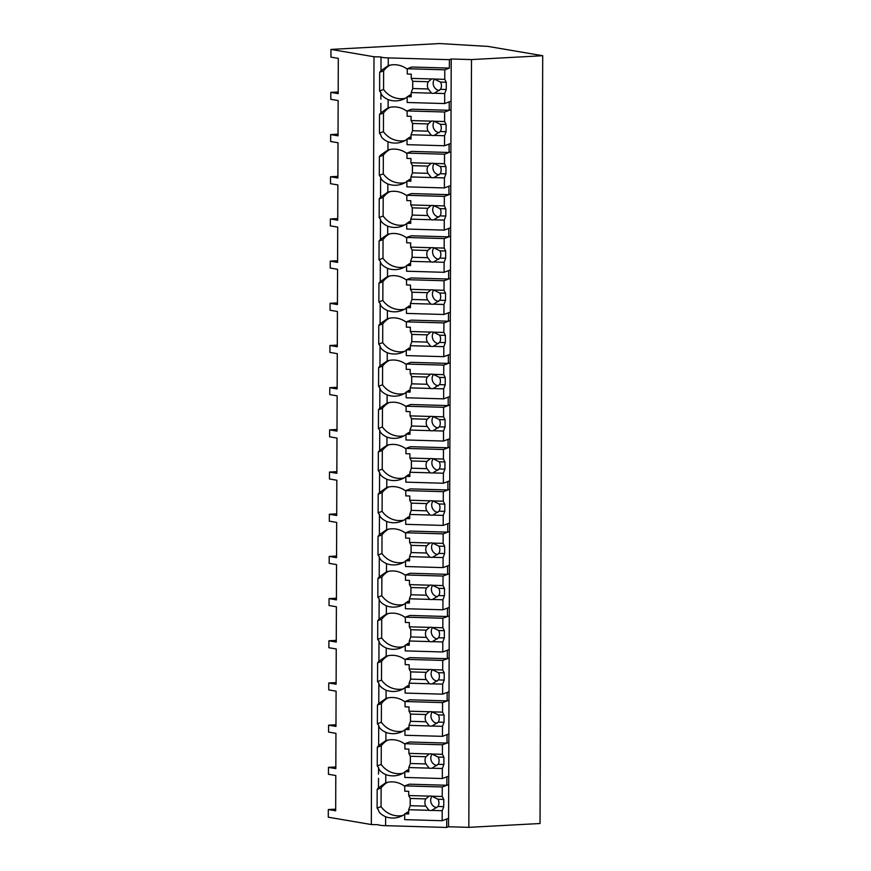 <?xml version="1.0" encoding="UTF-8"?>
<svg xmlns="http://www.w3.org/2000/svg" width="871" height="871" viewBox="0 0 871 871"><rect width="100%" height="100%" fill="white"/><g stroke="black" fill="none" stroke-linecap="round" stroke-linejoin="round"><path stroke-width="1.31" d="M449.392 59.674L451.222 58.988L471.494 59.576L542.709 55.722L488.054 46.413L439.583 43.55L330.969 49.418L373.997 56.757L381.03 56.953A9.69 0.947 0.2 0 0 381.03 56.963A9.69 0.947 0.2 0 0 388.281 57.9L449.392 59.674L449.36 68.112L411.852 67.023L407.28 68.733L444.787 69.822L449.36 68.112M330.969 49.418L330.947 57.127L338.296 58.379L338.177 93.643L330.817 92.391L330.795 99.305L338.155 100.557L338.035 135.832L330.675 134.57L330.653 141.494L338.002 142.746L337.883 178.011L330.523 176.759L330.501 183.683L337.861 184.935L337.73 220.2L330.381 218.948L330.349 225.861L337.708 227.113L337.589 262.389L330.229 261.126L330.207 268.05L337.567 269.302L337.436 304.567L330.087 303.315L330.055 310.239L337.415 311.491L337.295 346.756L329.935 345.504L329.913 352.417L337.273 353.67L337.142 388.945L329.793 387.682L329.771 391.123L329.761 394.607L337.121 395.859L337.001 431.123L329.641 429.871L329.619 436.796L336.979 438.048L336.848 473.312L329.499 472.06L329.478 475.501L329.467 478.974L336.827 480.226L336.707 515.501L329.347 514.238L329.325 521.163L336.685 522.415L336.565 556.907L336.554 557.68L329.194 556.427L329.173 563.352L336.533 564.604L336.413 599.869L329.053 598.617L329.031 605.53L336.391 606.782L336.26 642.058L328.9 640.795L328.879 647.719L336.239 648.971L336.119 684.236L328.759 682.984L328.737 689.908L336.086 691.16L335.966 726.425L328.607 725.173L328.585 732.086L335.945 733.349L335.825 768.614L328.465 767.362L328.443 774.275L335.792 775.528L335.673 810.792L328.313 809.54L328.291 817.205L371.318 824.532L378.352 824.739A9.69 0.947 0.2 0 0 385.603 825.675L385.635 816.758A21.949 21.144 -110.5 0 0 399.985 816.758A21.949 21.144 -110.5 0 0 404.677 814.265M373.997 56.757L371.318 824.532M385.635 816.758C381.084 814.614 378.667 812.295 378.406 809.79L378.406 809.79A21.949 21.144 69.5 0 1 377.099 808.125L377.165 789.442A21.949 21.144 69.5 0 1 378.482 787.852L378.515 778.336L378.482 787.852L385.755 782.768L385.777 774.58A21.949 21.144 -110.5 0 0 387.432 775.103A21.949 21.144 -110.5 0 0 397.339 775.397A21.949 21.144 -110.5 0 0 400.137 774.569A21.949 21.144 -110.5 0 0 404.83 772.087M378.526 774.112L378.558 767.612L378.526 774.112M385.777 774.58C381.226 772.425 378.809 770.095 378.558 767.601A21.949 21.144 69.5 0 1 377.252 765.936L377.317 747.253A21.949 21.144 69.5 0 1 378.635 745.663L378.7 725.423L378.635 745.663L385.897 740.59L385.929 732.391A21.949 21.144 -110.5 0 0 387.573 732.925A21.949 21.144 -110.5 0 0 397.492 733.208A21.949 21.144 -110.5 0 0 400.279 732.391A21.949 21.144 -110.5 0 0 404.971 729.898M385.929 732.391C381.367 730.236 378.961 727.916 378.7 725.412A21.949 21.144 69.5 0 1 377.393 723.757L377.459 705.075A21.949 21.144 69.5 0 1 378.776 703.485L378.852 683.234L378.776 703.474L386.049 698.4L386.071 690.202A21.949 21.144 -110.5 0 0 387.726 690.736A21.949 21.144 -110.5 0 0 397.633 691.019A21.949 21.144 -110.5 0 0 400.431 690.202A21.949 21.144 -110.5 0 0 405.124 687.709M386.071 690.202C381.52 688.057 379.103 685.727 378.852 683.234A21.949 21.144 69.5 0 1 377.546 681.568L377.611 662.885A21.949 21.144 69.5 0 1 378.929 661.296L378.994 641.056L378.929 661.296L386.191 656.211L386.223 648.024A21.949 21.144 -110.5 0 0 387.867 648.547A21.949 21.144 -110.5 0 0 397.786 648.841A21.949 21.144 -110.5 0 0 400.573 648.013A21.949 21.144 -110.5 0 0 405.265 645.531M386.223 648.024C381.661 645.868 379.255 643.538 378.994 641.045A21.949 21.144 69.5 0 1 377.687 639.379L377.753 620.696A21.949 21.144 69.5 0 1 379.07 619.107L379.146 598.867L379.07 619.107L386.343 614.033L386.376 605.835A21.949 21.144 -110.5 0 0 388.02 606.368A21.949 21.144 -110.5 0 0 397.927 606.652A21.949 21.144 -110.5 0 0 400.725 605.835A21.949 21.144 -110.5 0 0 405.418 603.342M386.376 605.835C381.814 603.679 379.397 601.36 379.146 598.856A21.949 21.144 69.5 0 1 377.84 597.201L377.905 578.518A21.949 21.144 69.5 0 1 379.223 576.929L379.288 556.678L379.223 576.918L386.484 571.844L386.517 563.646A21.949 21.144 -110.5 0 0 388.172 564.179A21.949 21.144 -110.5 0 0 398.08 564.462A21.949 21.144 -110.5 0 0 400.867 563.646A21.949 21.144 -110.5 0 0 405.559 561.153M386.517 563.646C381.955 561.501 379.549 559.171 379.288 556.678A21.949 21.144 69.5 0 1 377.981 555.012L378.047 536.329A21.949 21.144 69.5 0 1 379.364 534.74L379.44 514.5L379.364 534.74L386.637 529.655L386.67 521.468A21.949 21.144 -110.5 0 0 388.314 521.99A21.949 21.144 -110.5 0 0 398.221 522.284A21.949 21.144 -110.5 0 0 401.019 521.457A21.949 21.144 -110.5 0 0 405.712 518.974M386.67 521.468C382.108 519.312 379.702 516.982 379.44 514.489A21.949 21.144 69.5 0 1 378.134 512.823L378.199 494.14A21.949 21.144 69.5 0 1 379.516 492.55L379.582 472.311L379.516 492.55L386.778 487.466L386.811 479.279A21.949 21.144 -110.5 0 0 388.466 479.812A21.949 21.144 -110.5 0 0 398.374 480.095A21.949 21.144 -110.5 0 0 401.161 479.279A21.949 21.144 -110.5 0 0 405.853 476.785M386.811 479.279C382.249 477.123 379.843 474.804 379.582 472.3A21.949 21.144 69.5 0 1 378.275 470.645L378.341 451.962A21.949 21.144 69.5 0 1 379.658 450.372L379.734 430.122L379.658 450.361L386.931 445.288L386.964 437.09A21.949 21.144 -110.5 0 0 388.608 437.623A21.949 21.144 -110.5 0 0 398.515 437.906A21.949 21.144 -110.5 0 0 401.313 437.09A21.949 21.144 -110.5 0 0 406.006 434.596M386.964 437.09C382.402 434.945 379.996 432.615 379.734 430.122A21.949 21.144 69.5 0 1 378.428 428.456L378.493 409.773A21.949 21.144 69.5 0 1 379.81 408.183L379.876 387.943L379.81 408.183L387.083 403.099L387.105 394.911A21.949 21.144 -110.5 0 0 388.76 395.434A21.949 21.144 -110.5 0 0 398.668 395.728A21.949 21.144 -110.5 0 0 401.455 394.901A21.949 21.144 -110.5 0 0 406.147 392.418M387.105 394.911C382.543 392.756 380.137 390.426 379.876 387.933A21.949 21.144 69.5 0 1 378.569 386.267L378.635 367.584A21.949 21.144 69.5 0 1 379.952 365.994L380.028 345.754L379.952 365.994L387.225 360.91L387.257 352.722A21.949 21.144 -110.5 0 0 388.901 353.245A21.949 21.144 -110.5 0 0 398.809 353.539A21.949 21.144 -110.5 0 0 401.607 352.722A21.949 21.144 -110.5 0 0 406.3 350.229M387.257 352.722C382.696 350.567 380.289 348.248 380.028 345.743A21.949 21.144 69.5 0 1 378.722 344.078L378.787 325.406A21.949 21.144 69.5 0 1 380.104 323.816L380.17 303.565A21.949 21.144 69.5 0 1 378.874 301.899L378.939 283.217A21.949 21.144 69.5 0 1 380.246 281.627L380.322 261.376A21.949 21.144 69.5 0 1 379.016 259.71L379.081 241.027A21.949 21.144 69.5 0 1 380.398 239.438L380.464 219.198L380.398 239.438L387.671 234.353L387.693 226.166A21.949 21.144 -110.5 0 0 389.348 226.689A21.949 21.144 -110.5 0 0 399.256 226.983A21.949 21.144 -110.5 0 0 402.054 226.155A21.949 21.144 -110.5 0 0 406.735 223.673M380.17 303.576L380.104 323.805L387.377 318.732L387.399 310.533A21.949 21.144 -110.5 0 0 389.054 311.067A21.949 21.144 -110.5 0 0 398.962 311.35A21.949 21.144 -110.5 0 0 401.749 310.533A21.949 21.144 -110.5 0 0 406.441 308.04M380.322 261.387L380.246 281.627L387.519 276.543L387.551 268.355A21.949 21.144 -110.5 0 0 389.195 268.878A21.949 21.144 -110.5 0 0 399.114 269.161A21.949 21.144 -110.5 0 0 401.901 268.344A21.949 21.144 -110.5 0 0 406.594 265.862M387.693 226.166C383.142 224.01 380.725 221.691 380.464 219.187A21.949 21.144 69.5 0 1 379.168 217.521L379.233 198.849A21.949 21.144 69.5 0 1 380.54 197.26L380.616 177.009L380.54 197.249L387.813 192.175L387.845 183.977A21.949 21.144 -110.5 0 0 389.489 184.51A21.949 21.144 -110.5 0 0 399.408 184.794A21.949 21.144 -110.5 0 0 402.195 183.977A21.949 21.144 -110.5 0 0 406.888 181.484M387.845 183.977C383.284 181.821 380.877 179.502 380.616 177.009A21.949 21.144 69.5 0 1 379.31 175.343L379.375 156.66A21.949 21.144 69.5 0 1 380.692 155.071L380.692 155.06M406.986 153.579A21.949 21.144 -110.5 0 0 387.965 149.986L387.987 141.799C383.436 139.643 381.019 137.313 380.758 134.82A21.949 21.144 69.5 0 1 379.462 133.154L379.527 114.471A21.949 21.144 69.5 0 1 380.834 112.882L380.877 103.366L380.834 112.882L388.107 107.797L388.139 99.61A21.949 21.144 -110.5 0 0 389.783 100.132A21.949 21.144 -110.5 0 0 399.702 100.426A21.949 21.144 -110.5 0 0 402.489 99.599A21.949 21.144 -110.5 0 0 407.182 97.117M380.888 99.142L380.91 92.642L380.888 99.142M388.139 99.61C383.578 97.454 381.171 95.135 380.91 92.631A21.949 21.144 69.5 0 1 379.604 90.965L379.669 72.282A21.949 21.144 69.5 0 1 380.986 70.703L381.03 56.963L380.986 70.693L388.259 65.619L388.281 57.9M407.28 69.212A21.949 21.144 -110.5 0 0 388.259 65.619M451.222 58.988L448.543 826.764L468.816 827.352L471.494 59.576M542.709 55.722L540.031 823.509L468.816 827.352M338.188 91.988L330.817 92.391M390.099 65.14A21.949 21.144 -110.5 0 0 383.632 70.812L379.669 72.282M383.632 70.812L383.567 89.495L379.604 90.965M383.567 89.495A21.949 21.144 -110.5 0 0 395.586 97.977A21.949 21.144 -110.5 0 0 405.309 98.303M411.177 94.623L409.414 95.277L410.862 95.32M408.259 96.289A21.949 21.144 -110.5 0 0 409.414 95.277M444.787 69.822L444.754 79.359L446.268 82.266L446.246 89.495L444.7 93.545L434.226 93.241A7.262 7.001 -110.5 0 1 431.504 93.164L411.177 92.576L411.166 96.812L407.182 96.692L407.16 102.484L444.667 103.562L451.08 101.178L449.24 101.863L449.218 110.29L451.047 109.615L444.646 112L444.602 121.537L446.115 124.455L446.094 131.684L444.558 135.734L444.526 145.751L450.928 143.367L449.098 144.042L449.066 152.479L450.895 151.794L444.493 154.189L444.46 163.726L445.974 166.633L445.952 173.873L444.406 177.913L444.373 187.94L450.775 185.545L448.946 186.231L448.935 190.444L448.924 194.669L450.753 193.983L444.341 196.378L444.308 205.915L445.821 208.822L445.8 216.052L444.264 220.102L444.232 230.118L450.634 227.734L448.805 228.42L448.772 236.858L450.601 236.172L444.199 238.556L444.166 248.093L445.68 251.011L445.658 258.241L444.112 262.291L444.079 272.307L450.481 269.923L448.652 270.598L448.63 279.036L450.459 278.35L444.047 280.745L444.014 290.283L445.527 293.189L445.506 300.43L443.97 304.469L443.938 314.496L450.34 312.101L448.511 312.787L448.489 317L448.478 321.225L450.307 320.539L443.905 322.934L443.872 332.472L445.386 335.379L445.353 342.608L443.818 346.658L443.785 356.675L450.187 354.29L448.358 354.976L448.347 359.19L448.336 363.414L450.165 362.728L443.753 365.112L443.72 374.65L445.233 377.568L445.212 384.797L443.677 388.847L443.644 398.864L450.046 396.479L448.217 397.154L448.195 401.379L448.184 405.592L450.013 404.917L443.611 407.301L443.579 416.839L445.092 419.746L445.059 426.986L443.524 431.025L443.491 441.053L449.893 438.657L448.064 439.343L448.053 443.557L448.042 447.781L449.872 447.095L443.459 449.49L443.426 459.028L444.939 461.935L444.918 469.164L443.383 473.214L443.35 483.231L449.752 480.846L447.923 481.532L447.901 485.746L447.89 489.97L449.719 489.284L443.317 491.669L443.285 501.206L444.798 504.124L444.765 511.353L443.23 515.403L443.197 525.42L449.599 523.036L447.77 523.711L447.738 532.148L449.578 531.473L443.165 533.858L443.132 543.395L444.646 546.302L444.624 553.542L443.089 557.582L443.045 567.609L449.458 565.214L447.629 565.9L447.607 570.113L447.596 574.337L449.425 573.651L443.023 576.047L442.991 585.584L444.504 588.491L444.471 595.72L442.936 599.771L442.904 609.787L449.305 607.403L447.476 608.089L447.444 616.526L449.284 615.841L442.871 618.225L442.838 627.762L444.352 630.68L444.33 637.91L442.795 641.96L442.751 651.976L449.164 649.592L447.335 650.267L447.313 654.491L447.302 658.705L449.131 658.03L442.729 660.414L442.697 669.951L444.21 672.858L444.177 680.099L442.642 684.138L442.61 694.165L449.011 691.77L447.182 692.456L447.15 700.894L448.979 700.208L442.577 702.603L442.544 712.14L444.058 715.047L444.036 722.277L442.501 726.327L442.457 736.343L448.87 733.959L447.041 734.645L447.019 738.858L447.008 743.083L448.837 742.397L442.435 744.781L442.403 754.319L443.916 757.237L443.883 764.466L442.348 768.516L442.316 778.532L448.717 776.148L446.888 776.823L446.856 785.261L448.685 784.586L442.283 786.97L442.25 796.508L443.764 799.415L443.742 806.655L442.207 810.705L442.163 820.722L448.576 818.326L446.747 819.012L446.714 827.45L385.603 825.675M407.127 111.401A21.949 21.144 -110.5 0 0 388.107 107.797M444.602 121.537L434.128 121.232A7.262 7.001 -110.5 0 0 431.406 121.156L411.09 120.568L411.101 116.333L407.116 116.224L407.138 110.922L411.711 109.213L449.218 110.29M335.825 766.959L328.465 767.362M335.683 809.148L328.313 809.54M448.543 826.764L446.714 827.45M405.755 813.449A21.949 21.144 -110.5 0 0 406.909 812.436L408.357 812.48M404.775 786.361A21.949 21.144 -110.5 0 0 385.755 782.768M387.595 782.3A21.949 21.144 -110.5 0 0 381.128 787.961L377.165 789.442M381.128 787.961L381.063 806.644L377.099 808.125M381.063 806.644A21.949 21.144 -110.5 0 0 402.805 815.452M408.673 811.772L406.909 812.436M442.25 796.508L431.776 796.203A7.262 7.001 -110.5 0 0 429.055 796.127L408.728 795.539L408.739 791.303L404.754 791.184L404.775 785.882L409.348 784.183L446.856 785.261M405.908 771.26A21.949 21.144 -110.5 0 0 407.051 770.247L408.499 770.291M338.035 134.178L330.675 134.57M389.947 107.329A21.949 21.144 -110.5 0 0 383.49 112.99L379.527 114.471M383.49 112.99L383.425 131.673L379.462 133.154M387.987 141.799A21.949 21.144 -110.5 0 0 389.642 142.321A21.949 21.144 -110.5 0 0 399.549 142.604A21.949 21.144 -110.5 0 0 402.348 141.788A21.949 21.144 -110.5 0 0 407.029 139.306M383.425 131.673A21.949 21.144 -110.5 0 0 395.434 140.155A21.949 21.144 -110.5 0 0 405.157 140.492M411.025 136.812L409.261 137.466L410.709 137.509M408.118 138.478A21.949 21.144 -110.5 0 0 409.261 137.466M387.965 149.986L380.692 155.071M444.46 163.726L433.987 163.421A7.262 7.001 -110.5 0 0 431.265 163.345L410.938 162.757L410.949 158.522L406.964 158.402L406.986 153.1L411.558 151.391L449.066 152.479M337.894 176.356L330.523 176.759M389.805 149.518A21.949 21.144 -110.5 0 0 383.338 155.18L379.375 156.66M383.338 155.18L383.273 173.862L379.31 175.343M383.273 173.862A21.949 21.144 -110.5 0 0 395.292 182.344A21.949 21.144 -110.5 0 0 405.015 182.67M410.883 178.991L409.12 179.655L410.568 179.698M407.966 180.667A21.949 21.144 -110.5 0 0 409.12 179.655M406.833 195.768A21.949 21.144 -110.5 0 0 387.813 192.175M444.308 205.915L433.834 205.61A7.262 7.001 -110.5 0 0 431.112 205.534L410.785 204.935L410.807 200.711L406.822 200.591L406.844 195.289L411.417 193.58L448.924 194.669M337.741 218.545L330.381 218.948M389.653 191.696A21.949 21.144 -110.5 0 0 383.196 197.369L379.233 198.849M383.196 197.369L383.131 216.052L379.168 217.521M383.131 216.052A21.949 21.144 -110.5 0 0 395.14 224.533A21.949 21.144 -110.5 0 0 404.863 224.86M410.731 221.18L408.967 221.833L410.415 221.876M407.824 222.845A21.949 21.144 -110.5 0 0 408.967 221.833M406.692 237.957A21.949 21.144 -110.5 0 0 387.671 234.353M444.166 248.093L433.682 247.789A7.262 7.001 -110.5 0 0 430.971 247.712L410.644 247.124L410.655 242.889L406.67 242.78L406.692 237.478L411.264 235.769L448.772 236.858M337.589 260.734L330.229 261.126M389.511 233.885A21.949 21.144 -110.5 0 0 383.044 239.547L379.081 241.027M383.044 239.547L382.979 258.23L379.016 259.71M387.551 268.355C382.99 266.199 380.583 263.869 380.322 261.376L380.322 261.376M382.979 258.23A21.949 21.144 -110.5 0 0 394.988 266.722A21.949 21.144 -110.5 0 0 404.721 267.049M410.589 263.369L408.826 264.022L410.274 264.065M407.672 265.034A21.949 21.144 -110.5 0 0 408.826 264.022M406.539 280.135A21.949 21.144 -110.5 0 0 387.519 276.543M444.014 290.283L433.54 289.978A7.262 7.001 -110.5 0 0 430.818 289.901L410.491 289.314L410.513 285.078L406.528 284.959L406.539 279.656L411.123 277.947L448.63 279.036M337.447 302.923L330.087 303.315M389.359 276.074A21.949 21.144 -110.5 0 0 382.902 281.736L378.939 283.217M382.902 281.736L382.837 300.419L378.874 301.899M387.399 310.533C382.837 308.378 380.431 306.059 380.17 303.565L380.17 303.565M382.837 300.419A21.949 21.144 -110.5 0 0 394.846 308.9A21.949 21.144 -110.5 0 0 404.569 309.227M410.437 305.547L408.673 306.211L410.121 306.254M407.53 307.223A21.949 21.144 -110.5 0 0 408.673 306.211M406.398 322.324A21.949 21.144 -110.5 0 0 387.377 318.732M443.872 332.472L433.388 332.167A7.262 7.001 -110.5 0 0 430.677 332.091L410.35 331.503L410.361 327.267L406.376 327.148L406.398 321.845L410.97 320.136L448.478 321.225M337.295 345.101L329.935 345.504M389.217 318.253A21.949 21.144 -110.5 0 0 382.75 323.925L378.787 325.406M382.75 323.925L382.685 342.608L378.722 344.078M382.685 342.608A21.949 21.144 -110.5 0 0 394.694 351.089A21.949 21.144 -110.5 0 0 404.416 351.416M410.295 347.736L408.532 348.389L409.98 348.433M407.378 349.402A21.949 21.144 -110.5 0 0 408.532 348.389M406.245 364.514A21.949 21.144 -110.5 0 0 387.225 360.91M443.72 374.65L433.246 374.345A7.262 7.001 -110.5 0 0 430.524 374.269L410.197 373.681L410.219 369.446L406.234 369.337L406.245 364.034L410.829 362.325L448.336 363.414M337.153 387.29L329.793 387.682M389.065 360.442A21.949 21.144 -110.5 0 0 382.609 366.103L378.635 367.584M382.609 366.103L382.543 384.786L378.569 386.267M382.543 384.786A21.949 21.144 -110.5 0 0 394.552 393.278A21.949 21.144 -110.5 0 0 404.275 393.605M410.143 389.925L408.379 390.578L409.827 390.622M407.236 391.591A21.949 21.144 -110.5 0 0 408.379 390.578M406.104 406.692A21.949 21.144 -110.5 0 0 387.083 403.099M443.579 416.839L433.094 416.534A7.262 7.001 -110.5 0 0 430.383 416.458L410.056 415.87L410.067 411.635L406.082 411.515L406.104 406.213L410.677 404.503L448.184 405.592M337.001 429.479L329.641 429.871M388.923 402.631A21.949 21.144 -110.5 0 0 382.456 408.292L378.493 409.773M382.456 408.292L382.391 426.975L378.428 428.456M382.391 426.975A21.949 21.144 -110.5 0 0 394.4 435.456A21.949 21.144 -110.5 0 0 404.122 435.783M410.001 432.103L408.238 432.767L409.686 432.811M407.084 433.78A21.949 21.144 -110.5 0 0 408.238 432.767M405.951 448.881A21.949 21.144 -110.5 0 0 386.931 445.288M443.426 459.028L432.952 458.723A7.262 7.001 -110.5 0 0 430.23 458.647L409.903 458.059L409.925 453.824L405.94 453.704L405.951 448.402L410.535 446.692L448.042 447.781M336.859 471.657L329.499 472.06M388.771 444.809A21.949 21.144 -110.5 0 0 382.315 450.481L378.341 451.962M382.315 450.481L382.249 469.164L378.275 470.645M382.249 469.164A21.949 21.144 -110.5 0 0 394.258 477.646A21.949 21.144 -110.5 0 0 403.981 477.972M409.849 474.292L408.085 474.945L409.533 474.989M406.942 475.958A21.949 21.144 -110.5 0 0 408.085 474.945M405.81 491.07A21.949 21.144 -110.5 0 0 386.778 487.466M443.285 501.206L432.8 500.912A7.262 7.001 -110.5 0 0 430.089 500.825L409.762 500.237L409.773 496.002L405.788 495.893L405.81 490.591L410.383 488.881L447.89 489.97M336.707 513.846L329.347 514.238M388.618 486.998A21.949 21.144 -110.5 0 0 382.162 492.659L378.199 494.14M382.162 492.659L382.097 511.342L378.134 512.823M382.097 511.342A21.949 21.144 -110.5 0 0 394.106 519.835A21.949 21.144 -110.5 0 0 403.828 520.161M409.708 516.481L407.944 517.134L409.381 517.178M406.79 518.147A21.949 21.144 -110.5 0 0 407.944 517.134M405.657 533.248A21.949 21.144 -110.5 0 0 386.637 529.655M443.132 543.395L432.658 543.09A7.262 7.001 -110.5 0 0 429.936 543.014L409.61 542.426L409.631 538.191L405.646 538.071L405.657 532.769L410.241 531.07L447.738 532.148M336.565 556.036L329.194 556.427M388.477 529.187A21.949 21.144 -110.5 0 0 382.021 534.848L378.047 536.329M382.021 534.848L381.955 553.531L377.981 555.012M381.955 553.531A21.949 21.144 -110.5 0 0 393.964 562.013A21.949 21.144 -110.5 0 0 403.687 562.339M409.555 558.659L407.791 559.324L409.239 559.367M406.648 560.336A21.949 21.144 -110.5 0 0 407.791 559.324M405.516 575.437A21.949 21.144 -110.5 0 0 386.484 571.844M442.991 585.584L432.506 585.279A7.262 7.001 -110.5 0 0 429.784 585.203L409.468 584.615L409.479 580.38L405.494 580.26L405.516 574.958L410.089 573.249L447.596 574.337M336.413 598.214L329.053 598.617M388.324 571.365A21.949 21.144 -110.5 0 0 381.868 577.038L377.905 578.518M381.868 577.038L381.803 595.72L377.84 597.201M381.803 595.72A21.949 21.144 -110.5 0 0 393.812 604.202A21.949 21.144 -110.5 0 0 403.534 604.528M409.414 600.848L407.65 601.513L409.087 601.545M406.496 602.514A21.949 21.144 -110.5 0 0 407.65 601.513M405.363 617.626A21.949 21.144 -110.5 0 0 386.343 614.033M442.838 627.762L432.364 627.468A7.262 7.001 -110.5 0 0 429.643 627.381L409.316 626.793L409.337 622.558L405.353 622.449L405.363 617.147L409.936 615.438L447.444 616.526M336.271 640.403L328.9 640.795M388.183 613.554A21.949 21.144 -110.5 0 0 381.716 619.216L377.753 620.696M381.716 619.216L381.65 637.899L377.687 639.379M381.65 637.899A21.949 21.144 -110.5 0 0 393.67 646.391A21.949 21.144 -110.5 0 0 403.393 646.718M409.261 643.038L407.497 643.691L408.945 643.734M406.354 644.703A21.949 21.144 -110.5 0 0 407.497 643.691M405.222 659.804A21.949 21.144 -110.5 0 0 386.191 656.211M442.697 669.951L432.212 669.647A7.262 7.001 -110.5 0 0 429.49 669.57L409.174 668.982L409.185 664.747L405.2 664.627L405.222 659.325L409.795 657.627L447.302 658.705M336.119 682.592L328.759 682.984M388.031 655.743A21.949 21.144 -110.5 0 0 381.574 661.405L377.611 662.885M381.574 661.405L381.509 680.088L377.546 681.568M381.509 680.088A21.949 21.144 -110.5 0 0 393.518 688.569A21.949 21.144 -110.5 0 0 403.24 688.896M409.109 685.216L407.356 685.88L408.793 685.923M406.202 686.892A21.949 21.144 -110.5 0 0 407.356 685.88M405.069 701.993A21.949 21.144 -110.5 0 0 386.049 698.4M442.544 712.14L432.07 711.836A7.262 7.001 -110.5 0 0 429.349 711.759L409.022 711.172L409.043 706.936L405.048 706.817L405.069 701.514L409.642 699.805L447.15 700.894M335.977 724.77L328.607 725.173M387.889 697.921A21.949 21.144 -110.5 0 0 381.422 703.594L377.459 705.075M381.422 703.594L381.356 722.277L377.393 723.757M381.356 722.277A21.949 21.144 -110.5 0 0 393.376 730.758A21.949 21.144 -110.5 0 0 403.099 731.085M408.967 727.405L407.203 728.069L408.651 728.102M406.06 729.071A21.949 21.144 -110.5 0 0 407.203 728.069M404.928 744.182A21.949 21.144 -110.5 0 0 385.897 740.59M442.403 754.319L431.918 754.025A7.262 7.001 -110.5 0 0 429.196 753.938L408.88 753.35L408.891 749.114L404.906 749.006L404.928 743.703L409.501 741.994L447.008 743.083M387.737 740.11A21.949 21.144 -110.5 0 0 381.28 745.772L377.317 747.253M381.28 745.772L381.215 764.455L377.252 765.936M381.215 764.455A21.949 21.144 -110.5 0 0 393.224 772.947A21.949 21.144 -110.5 0 0 402.946 773.274M408.815 769.594L407.051 770.247M444.7 93.545L444.667 103.562M444.754 79.359L434.281 79.054A7.262 7.001 -110.5 0 0 431.559 78.978L411.232 78.379L411.243 74.155L407.258 74.035L407.28 68.733M407.182 96.692L411.177 95.2M412.669 88.646L412.702 81.21M434.444 79.087A7.262 7.001 -110.5 0 0 439.322 90.53M434.281 79.054L440.519 82.103A7.262 7.001 69.5 0 1 440.497 89.332L446.246 89.495M446.268 82.266L440.519 82.103M434.226 93.241L440.497 89.332M431.504 93.164L428.314 88.973L412.723 88.526L411.177 92.576M411.232 78.379L412.745 81.297L412.723 88.526M430.514 79.239L431.559 78.978L428.336 81.743A7.262 7.001 -110.5 0 0 428.314 88.973M428.336 81.743L412.745 81.297M444.558 135.734L434.085 135.43A7.262 7.001 -110.5 0 1 431.363 135.353L411.036 134.765L411.025 138.99L407.04 138.881L407.018 144.662L444.526 145.751M407.04 138.881L411.025 137.389M412.527 130.835L412.549 123.388M407.138 110.922L444.646 112M434.302 121.265A7.262 7.001 -110.5 0 0 439.169 132.708M434.128 121.232L440.367 124.281A7.262 7.001 69.5 0 1 440.345 131.521L446.094 131.684M446.115 124.455L440.367 124.281M434.085 135.43L440.345 131.521M431.363 135.353L428.162 131.162L412.571 130.715L411.036 134.765M411.09 120.568L412.593 123.475L412.571 130.715M430.361 121.428L431.406 121.156L428.194 123.932A7.262 7.001 -110.5 0 0 428.162 131.162M428.194 123.932L412.593 123.475M444.406 177.913L433.932 177.608A7.262 7.001 -110.5 0 1 431.21 177.532L410.883 176.944L410.872 181.179L406.888 181.07L406.866 186.851L444.373 187.94M406.888 181.07L410.883 179.578M412.375 173.024L412.408 165.577M406.986 153.1L444.493 154.189M434.15 163.454A7.262 7.001 -110.5 0 0 439.028 174.897M433.987 163.421L440.225 166.47A7.262 7.001 69.5 0 1 440.203 173.699L445.952 173.873M445.974 166.633L440.225 166.47M433.932 177.608L440.203 173.699M431.21 177.532L428.02 173.351L412.429 172.894L410.883 176.944M410.938 162.757L412.451 165.664L412.429 172.894M430.22 163.617L431.265 163.345L428.042 166.121A7.262 7.001 -110.5 0 0 428.02 173.351M428.042 166.121L412.451 165.664M444.264 220.102L433.78 219.797A7.262 7.001 -110.5 0 1 431.069 219.721L410.742 219.133L410.731 223.368L406.746 223.248L406.724 229.04L444.232 230.118M406.746 223.248L410.731 221.757M412.233 215.202L412.255 207.766M406.844 195.289L444.341 196.378M434.008 205.643A7.262 7.001 -110.5 0 0 438.875 217.086M433.834 205.61L440.073 208.659A7.262 7.001 69.5 0 1 440.051 215.888L445.8 216.052M445.821 208.822L440.073 208.659M433.78 219.797L440.051 215.888M431.069 219.721L427.868 215.54L412.277 215.083L410.742 219.133M410.785 204.935L412.299 207.853L412.277 215.083M430.067 205.796L431.112 205.534L427.901 208.3A7.262 7.001 -110.5 0 0 427.868 215.54M427.901 208.3L412.299 207.853M444.112 262.291L433.638 261.986A7.262 7.001 -110.5 0 1 430.916 261.91L410.589 261.322L410.579 265.546L406.594 265.437L406.572 271.219L444.079 272.307M406.594 265.437L410.589 263.946M412.081 257.391L412.114 249.944M406.692 237.478L444.199 238.556M433.856 247.821A7.262 7.001 -110.5 0 0 438.734 259.275M433.682 247.789L439.931 250.837A7.262 7.001 69.5 0 1 439.909 258.077L445.658 258.241M445.68 251.011L439.931 250.837M433.638 261.986L439.909 258.077M430.916 261.91L427.726 257.718L412.135 257.272L410.589 261.322M410.644 247.124L412.157 250.031L412.135 257.272M429.926 247.985L430.971 247.712L427.748 250.489A7.262 7.001 -110.5 0 0 427.726 257.718M427.748 250.489L412.157 250.031M443.97 304.469L433.486 304.175A7.262 7.001 -110.5 0 1 430.775 304.088L410.448 303.5L410.437 307.735L406.441 307.626L406.43 313.408L443.938 314.496M406.441 307.626L410.437 306.135M411.939 299.58L411.961 292.133M406.539 279.656L444.047 280.745M433.714 290.01A7.262 7.001 -110.5 0 0 438.581 301.453M433.54 289.978L439.779 293.026A7.262 7.001 69.5 0 1 439.757 300.255L445.506 300.43M445.527 293.189L439.779 293.026M433.486 304.175L439.757 300.255M430.775 304.088L427.574 299.907L411.983 299.45L410.448 303.5M410.491 289.314L412.005 292.221L411.983 299.45M429.773 290.174L430.818 289.901L427.607 292.678A7.262 7.001 -110.5 0 0 427.574 299.907M427.607 292.678L412.005 292.221M443.818 346.658L433.344 346.353A7.262 7.001 -110.5 0 1 430.622 346.277L410.295 345.689L410.285 349.924L406.3 349.804L406.278 355.597L443.785 356.675M406.3 349.804L410.295 348.313M411.787 341.759L411.82 334.322M406.398 321.845L443.905 322.934M433.562 332.199A7.262 7.001 -110.5 0 0 438.429 343.642M433.388 332.167L439.637 335.215A7.262 7.001 69.5 0 1 439.615 342.445L445.353 342.608M445.386 335.379L439.637 335.215M433.344 346.353L439.615 342.445M430.622 346.277L427.432 342.096L411.841 341.639L410.295 345.689M410.35 331.503L411.863 334.41L411.841 341.639M429.632 332.352L430.677 332.091L427.454 334.856A7.262 7.001 -110.5 0 0 427.432 342.096M427.454 334.856L411.863 334.41M443.677 388.847L433.192 388.542A7.262 7.001 -110.5 0 1 430.481 388.466L410.154 387.878L410.132 392.113L406.147 391.994L406.136 397.775L443.644 398.864M406.147 391.994L410.143 390.502M411.645 383.948L411.667 376.501M406.245 364.034L443.753 365.112M433.42 374.388A7.262 7.001 -110.5 0 0 438.287 385.831M433.246 374.345L439.485 377.393A7.262 7.001 69.5 0 1 439.463 384.634L445.212 384.797M445.233 377.568L439.485 377.393M433.192 388.542L439.463 384.634M430.481 388.466L427.28 384.274L411.689 383.828L410.154 387.878M410.197 373.681L411.711 376.599L411.689 383.828M429.479 374.541L430.524 374.269L427.313 377.045A7.262 7.001 -110.5 0 0 427.28 384.274M427.313 377.045L411.711 376.599M443.524 431.025L433.05 430.731A7.262 7.001 -110.5 0 1 430.328 430.644L410.001 430.056L409.991 434.291L406.006 434.183L405.984 439.964L443.491 441.053M406.006 434.183L409.991 432.691M411.493 426.137L411.526 418.69M406.104 406.213L443.611 407.301M433.268 416.567A7.262 7.001 -110.5 0 0 438.135 428.009M433.094 416.534L439.343 419.582A7.262 7.001 69.5 0 1 439.311 426.812L445.059 426.986M445.092 419.746L439.343 419.582M433.05 430.731L439.311 426.812M430.328 430.644L427.138 426.463L411.537 426.006L410.001 430.056M410.056 415.87L411.569 418.777L411.537 426.006M429.327 416.73L430.383 416.458L427.16 419.234A7.262 7.001 -110.5 0 0 427.138 426.463M427.16 419.234L411.569 418.777M443.383 473.214L432.898 472.909A7.262 7.001 -110.5 0 1 430.176 472.833L409.86 472.245L409.838 476.481L405.853 476.361L405.842 482.153L443.35 483.231M405.853 476.361L409.849 474.88M411.352 468.315L411.373 460.879M405.951 448.402L443.459 449.49M433.127 458.756A7.262 7.001 -110.5 0 0 437.993 470.198M432.952 458.723L439.191 461.772A7.262 7.001 69.5 0 1 439.169 469.001L444.918 469.164M444.939 461.935L439.191 461.772M432.898 472.909L439.169 469.001M430.176 472.833L426.986 468.652L411.395 468.195L409.86 472.245M409.903 458.059L411.417 460.966L411.395 468.195M429.185 458.908L430.23 458.647L427.019 461.412A7.262 7.001 -110.5 0 0 426.986 468.652M427.019 461.412L411.417 460.966M443.23 515.403L432.756 515.099A7.262 7.001 -110.5 0 1 430.034 515.022L409.708 514.434L409.697 518.67L405.712 518.55L405.69 524.331L443.197 525.42M405.712 518.55L409.697 517.058M411.199 510.504L411.232 503.057M405.81 490.591L443.317 491.669M432.974 500.945A7.262 7.001 -110.5 0 0 437.841 512.388M432.8 500.912L439.049 503.95A7.262 7.001 69.5 0 1 439.017 511.19L444.765 511.353M444.798 504.124L439.049 503.95M432.756 515.099L439.017 511.19M430.034 515.022L426.844 510.831L411.243 510.384L409.708 514.434M409.762 500.237L411.275 503.155L411.243 510.384M429.033 501.097L430.089 500.825L426.866 503.601A7.262 7.001 -110.5 0 0 426.844 510.831M426.866 503.601L411.275 503.155M443.089 557.582L432.604 557.288A7.262 7.001 -110.5 0 1 429.882 557.2L409.566 556.613L409.544 560.848L405.559 560.739L405.538 566.52L443.045 567.609M405.559 560.739L409.555 559.247M411.058 552.693L411.079 545.246M405.657 532.769L443.165 533.858M432.833 543.123A7.262 7.001 -110.5 0 0 437.699 554.566M432.658 543.09L438.897 546.139A7.262 7.001 69.5 0 1 438.875 553.368L444.624 553.542M444.646 546.302L438.897 546.139M432.604 557.288L438.875 553.368M429.882 557.2L426.692 553.02L411.101 552.562L409.566 556.613M409.61 542.426L411.123 545.333L411.101 552.562M428.891 543.286L429.936 543.014L426.714 545.79A7.262 7.001 -110.5 0 0 426.692 553.02M426.714 545.79L411.123 545.333M442.936 599.771L432.462 599.466A7.262 7.001 -110.5 0 1 429.741 599.39L409.414 598.802L409.403 603.037L405.418 602.917L405.396 608.709L442.904 609.787M405.418 602.917L409.403 601.436M410.905 594.871L410.938 587.435M405.516 574.958L443.023 576.047M432.68 585.312A7.262 7.001 -110.5 0 0 437.547 596.755M432.506 585.279L438.755 588.328A7.262 7.001 69.5 0 1 438.723 595.557L444.471 595.72M444.504 588.491L438.755 588.328M432.462 599.466L438.723 595.557M429.741 599.39L426.55 595.209L410.949 594.751L409.414 598.802M409.468 584.615L410.981 587.522L410.949 594.751M428.739 585.464L429.784 585.203L426.572 587.969A7.262 7.001 -110.5 0 0 426.55 595.209M426.572 587.969L410.981 587.522M442.795 641.96L432.31 641.655A7.262 7.001 -110.5 0 1 429.588 641.579L409.272 640.991L409.25 645.226L405.265 645.106L405.244 650.887L442.751 651.976M405.265 645.106L409.261 643.615M410.764 637.06L410.785 629.624M405.363 617.147L442.871 618.225M432.539 627.501A7.262 7.001 -110.5 0 0 437.405 638.944M432.364 627.468L438.603 630.506A7.262 7.001 69.5 0 1 438.581 637.746L444.33 637.91M444.352 630.68L438.603 630.506M432.31 641.655L438.581 637.746M429.588 641.579L426.398 637.387L410.807 636.941L409.272 640.991M409.316 626.793L410.829 629.711L410.807 636.941M428.597 627.653L429.643 627.381L426.42 630.158A7.262 7.001 -110.5 0 0 426.398 637.387M426.42 630.158L410.829 629.711M442.642 684.138L432.168 683.844A7.262 7.001 -110.5 0 1 429.447 683.757L409.12 683.169L409.109 687.404L405.124 687.295L405.102 693.076L442.61 694.165M405.124 687.295L409.109 685.804M410.611 679.249L410.633 671.802M405.222 659.325L442.729 660.414M432.386 669.679A7.262 7.001 -110.5 0 0 437.253 681.122M432.212 669.647L438.461 672.695A7.262 7.001 69.5 0 1 438.429 679.924L444.177 680.099M444.21 672.858L438.461 672.695M432.168 683.844L438.429 679.924M429.447 683.757L426.257 679.576L410.655 679.13L409.12 683.169M409.174 668.982L410.687 671.889L410.655 679.13M428.445 669.843L429.49 669.57L426.278 672.347A7.262 7.001 -110.5 0 0 426.257 679.576M426.278 672.347L410.687 671.889M442.501 726.327L432.016 726.022A7.262 7.001 -110.5 0 1 429.294 725.946L408.978 725.358L408.956 729.593L404.971 729.473L404.95 735.266L442.457 736.343M404.971 729.473L408.967 727.993M410.47 721.428L410.491 713.991M405.069 701.514L442.577 702.603M432.245 711.868A7.262 7.001 -110.5 0 0 437.111 723.311M432.07 711.836L438.309 714.884A7.262 7.001 69.5 0 1 438.287 722.113L444.036 722.277M444.058 715.047L438.309 714.884M432.016 726.022L438.287 722.113M429.294 725.946L426.104 721.765L410.513 721.308L408.978 725.358M409.022 711.172L410.535 714.078L410.513 721.308M428.303 712.021L429.349 711.759L426.126 714.525A7.262 7.001 -110.5 0 0 426.104 721.765M426.126 714.525L410.535 714.078M442.348 768.516L431.874 768.211A7.262 7.001 -110.5 0 1 429.153 768.135L408.826 767.547L408.815 771.782L404.83 771.662L404.808 777.444L442.316 778.532M404.83 771.662L408.815 770.171M410.317 763.617L410.339 756.18M404.928 743.703L442.435 744.781M432.092 754.057A7.262 7.001 -110.5 0 0 436.959 765.5M431.918 754.025L438.167 757.062A7.262 7.001 69.5 0 1 438.135 764.303L443.883 764.466M443.916 757.237L438.167 757.062M431.874 768.211L438.135 764.303M429.153 768.135L425.963 763.943L410.361 763.497L408.826 767.547M408.88 753.35L410.393 756.268L410.361 763.497M428.151 754.21L429.196 753.938L425.984 756.714A7.262 7.001 -110.5 0 0 425.963 763.943M425.984 756.714L410.393 756.268M442.207 810.705L431.722 810.4A7.262 7.001 -110.5 0 1 429 810.313L408.684 809.725L408.662 813.96L404.677 813.852L404.656 819.633L442.163 820.722M404.677 813.852L408.673 812.36M410.165 805.806L410.197 798.359M404.775 785.882L442.283 786.97M431.951 796.236A7.262 7.001 -110.5 0 0 436.817 807.678M431.776 796.203L438.015 799.251A7.262 7.001 69.5 0 1 437.993 806.481L443.742 806.655M443.764 799.415L438.015 799.251M431.722 810.4L437.993 806.481M429 810.313L425.81 806.132L410.219 805.686L408.684 809.725M408.728 795.539L410.241 798.446L410.219 805.686M428.009 796.399L429.055 796.127L425.832 798.903A7.262 7.001 -110.5 0 0 425.81 806.132M425.832 798.903L410.241 798.446"/></g></svg>

